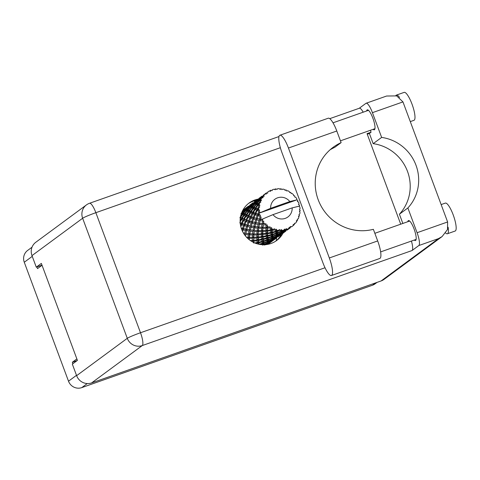 <?xml version="1.0" encoding="UTF-8"?>
<svg xmlns="http://www.w3.org/2000/svg" width="480" height="480" viewBox="0 0 480 480"><rect width="100%" height="100%" fill="white"/><g stroke="black" fill="none" stroke-linecap="round" stroke-linejoin="round"><path stroke-width="0.72" d="M280.164 235.296A10.998 10.65 53.6 0 0 280.53 235.806M276.132 240.846A10.998 10.65 53.6 0 0 276.54 237.966M377.076 282.372L375.072 283.854A10.488 10.158 -126.4 0 1 372.492 285.216L81.762 387.618A10.488 10.158 -126.4 0 1 68.508 381.198L24.27 262.248A10.488 10.158 -126.4 0 1 27.654 250.422L32.022 247.2M77.208 360.534L72.336 362.25L72.882 363.72M72.336 362.25L76.866 358.908M36.894 266.946L37.512 268.608L42.042 265.266M249.678 205.572A10.998 10.65 53.6 0 0 249.306 205.92M299.232 206.358L299.568 205.524A21.15 20.484 53.6 0 0 299.466 205.092L298.458 204.51L299.01 203.508A21.15 20.484 53.6 0 0 298.752 202.776A21.15 20.484 53.6 0 0 298.47 202.056L297.384 201.624L297.78 200.55A21.15 20.484 53.6 0 0 297.576 200.154L296.724 199.914L259.08 213.168A21.15 20.484 53.6 0 0 259.434 214.638L258.576 214.38L259.074 213.138A21.15 20.484 53.6 0 0 259.08 213.168L270.648 208.314L289.818 201.564A10.998 10.65 53.6 0 0 277.59 197.82A10.998 10.65 53.6 0 0 270.648 208.314M241.746 229.59L241.926 230.04M240.372 224.364L240.828 224.538L240.51 225.228M240.222 218.97L240.9 219.3L240.138 220.566M241.194 214.122L241.458 213.822L242.262 214.284L240.594 216.438M248.322 206.274L245.37 208.44A21.15 20.484 53.6 0 0 244.17 209.508L243.486 210.198A21.15 20.484 53.6 0 0 242.436 211.41L244.404 209.592L244.83 209.808L242.262 212.418L241.848 212.184L242.082 213.324L240.96 213.528M242.814 210.288L246.174 207.81A21.15 20.484 53.6 0 0 246.174 207.81A21.15 20.484 53.6 0 0 246.126 207.846L248.394 206.172M249.624 205.77A21.15 20.484 53.6 0 0 248.826 206.16M272.082 241.236L273.492 240.162M266.058 244.608A21.15 20.484 53.6 0 0 266.832 244.32L267.72 243.942A21.15 20.484 53.6 0 0 269.16 243.216L272.268 240.99L269.988 242.724A21.15 20.484 53.6 0 0 271.278 241.854A21.15 20.484 53.6 0 0 271.32 241.824L272.13 241.212M264.378 245.118L264.252 244.56L267.54 243.006L267.666 243.6L265.314 244.86M260.256 244.494L262.428 243.756L262.65 244.8L263.31 243.87L263.796 244.746M256.05 243.45L257.244 243.198L257.334 243.858M251.712 241.41L252.33 241.356L252.342 241.782M247.656 238.344L247.962 238.626M242.592 231.51L243.06 229.914L245.388 230.418L244.74 233.154L243.354 232.926M243.06 229.914L243.534 228.87L242.046 229.668M245.436 235.944L245.676 234.522L248.382 234.792L248.088 237.264L246.51 237.186M248.556 233.64L245.904 233.328L246.492 230.628L249.024 231.024L248.556 233.64L249.702 233.73L249.234 237.204L248.088 237.264M245.676 234.522L245.37 235.866M246.072 232.506L245.868 233.388L244.482 234.372M246.492 230.628L246.828 229.53L245.388 230.418M244.74 233.154L243.432 233.058M249.648 234.888L252.522 235.002L252.372 237.306L249.402 237.306L250.212 231.18L252.918 231.45L252.624 233.916L249.702 233.73L248.382 234.792M249.402 237.306L249.024 239.532M250.212 231.18L249.702 233.73L245.868 233.388M249.216 233.688L249.762 233.73M250.596 229.206L250.41 230.04L249.024 231.024M253.86 235.02L256.872 234.966L256.854 237.09L253.752 237.27L253.77 233.862L253.5 237.108L252.372 237.306M256.914 233.964L253.938 233.958L254.19 231.54L257.064 231.654L256.914 233.964L258.036 233.76L257.94 236.742L256.854 237.09M253.752 237.27L253.446 242.796M254.19 231.54L253.938 233.958M252.624 233.916L253.77 233.862L252.522 235.002M254.748 227.832L257.46 228.102L257.16 230.574L254.34 230.4L254.946 226.698L254.244 230.382L252.918 231.45M280.17 230.514A21.15 20.484 53.6 0 0 280.602 230.508L280.8 231.414L277.458 232.674L277.224 231.48L280.17 230.514L279.714 229.548L277.122 230.886L276.336 229.182L275.418 229.998L275.604 231.3L272.28 232.11L272.1 230.466L274.998 229.896L274.764 228.81L272.034 229.674L271.554 227.604L270.486 228.21L270.564 229.89L267.36 230.268L267.348 228.21L270.096 228.006L270.114 226.854L267.366 227.232L267.276 224.892L266.112 225.252L265.986 227.268L263.016 227.268L263.262 224.844L265.782 224.958L266.052 223.806L263.412 223.71L263.766 221.208L262.572 221.304L262.17 223.602L259.512 223.284L260.106 220.59L262.32 220.944L262.842 219.852L260.418 219.336L260.736 218.154A21.15 20.484 53.6 0 0 261.432 219.498A21.15 20.484 53.6 0 0 261.45 219.528M282.222 230.394A21.15 20.484 53.6 0 0 283.722 230.178L282.306 230.79L281.316 229.518L280.602 230.508M285.294 229.818A21.15 20.484 53.6 0 0 285.708 229.704L285.816 230.214L282.57 231.924L282.396 231.18L285.294 229.818L284.658 229.032L283.722 230.178M287.238 229.188A21.15 20.484 53.6 0 0 288.624 228.594L287.268 229.392L286.188 228.6L285.708 229.704M290.046 227.85A21.15 20.484 53.6 0 0 290.418 227.634L287.304 229.902L290.046 227.85L289.278 227.28L288.624 228.594M291.348 226.746L290.466 226.638L291.756 226.746L290.64 226.476L290.418 227.634M291.696 226.782L291.756 226.746A21.15 20.484 53.6 0 0 291.93 226.62A21.15 20.484 53.6 0 0 292.944 225.822L293.286 224.412L294.132 224.736A21.15 20.484 53.6 0 0 294.432 224.43L294.402 223.284L295.5 223.23A21.15 20.484 53.6 0 0 296.412 222.03L296.43 220.608L297.288 220.668A21.15 20.484 53.6 0 0 297.498 220.296L297.222 219.222L298.23 218.856A21.15 20.484 53.6 0 0 298.812 217.452L298.518 216.102L299.316 215.91A21.15 20.484 53.6 0 0 299.43 215.49L298.938 214.554L299.778 213.9A21.15 20.484 53.6 0 0 299.988 212.388L299.412 211.182L300.096 210.75A21.15 20.484 53.6 0 0 300.102 210.318L299.436 209.562L300.042 208.674A21.15 20.484 53.6 0 0 299.874 207.144L299.076 206.178L292.17 207.888A10.998 10.65 53.6 0 1 285.234 218.382A10.998 10.65 53.6 0 1 273.006 214.638L261.432 219.498M262.32 220.944A21.15 20.484 53.6 0 0 262.572 221.304M263.574 222.63A21.15 20.484 53.6 0 0 264.6 223.794M265.782 224.958A21.15 20.484 53.6 0 0 266.112 225.252M267.402 226.29A21.15 20.484 53.6 0 0 268.674 227.172M270.096 228.006A21.15 20.484 53.6 0 0 270.486 228.21M271.98 228.9A21.15 20.484 53.6 0 0 273.42 229.44M274.998 229.896A21.15 20.484 53.6 0 0 275.418 229.998M277.026 230.298A21.15 20.484 53.6 0 0 278.544 230.466M258.27 234.9L261.408 234.66L261.486 236.586L258.288 236.964L258.036 233.76L258.396 231.672L261.414 231.624L261.39 233.742L258.294 233.922M258.288 236.964L257.94 236.742L258.348 244.122M258.396 231.672L258.306 230.514L258.036 233.76L256.872 234.966M258.726 228.192L261.6 228.312L261.45 230.616L258.474 230.61L258.78 227.034L258.306 230.514L257.064 231.654M262.854 234.51L266.082 234.066L266.238 235.776L262.962 236.364L262.476 233.4L262.518 236.106L261.486 236.586M266.028 233.238L262.824 233.616L262.812 231.552L265.944 231.318L266.028 233.238L267.06 232.758L267.198 235.164L266.238 235.776M262.962 236.364L262.518 236.106L263.31 243.87L262.746 245.22M262.812 231.552L262.578 230.412L262.476 233.4L262.824 233.616M261.39 233.742L262.476 233.4L261.408 234.66M262.938 228.33L265.95 228.276L265.926 230.394L262.83 230.574L262.842 227.166L262.578 230.412L261.414 231.624M267.564 233.814L270.858 233.16L271.068 234.648L267.738 235.458L267.06 232.758L267.498 233.016L267.39 231.162L270.618 230.718L270.774 232.428L267.498 233.016M267.738 235.458L267.198 235.164L268.056 242.844L269.16 243.216M267.39 231.162L267.018 230.052L267.06 232.758L266.082 234.066M267.348 228.21L267.114 227.07L267.018 230.052L265.944 231.318M272.37 232.806L275.706 231.93L275.934 233.196L272.586 234.228L271.734 231.822L271.944 233.922L271.068 234.648M272.586 234.228L271.944 233.922L272.61 239.184L272.268 240.99M272.1 230.466L271.596 229.41L271.734 231.822L272.28 232.11M270.774 232.428L271.734 231.822L270.858 233.16M271.554 227.604L271.596 229.41L270.618 230.718M277.224 231.48L276.48 230.574L276.708 232.362L275.934 233.196M277.458 232.674L276.708 232.362L277.146 235.836L276.732 237.828L273.684 239.622L276.81 237.642M276.336 229.182L276.48 230.574L277.122 230.886M275.604 231.3L276.48 230.574L275.706 231.93M245.73 229.152L243.468 228.624L244.464 225.744L246.588 226.32L245.73 229.152L246.828 229.53L247.596 226.572L249.924 227.076L249.276 229.806L246.804 229.374M240.834 226.734L241.644 224.832L243.546 225.462L242.484 228.366L241.188 228M241.644 224.832L242.358 223.944L240.828 224.538M242.484 228.366L243.468 228.624M244.464 225.744L245.058 224.772L243.546 225.462M247.596 226.572L248.07 225.528L246.588 226.32M253.092 230.292L250.44 229.98L251.034 227.28L253.56 227.676L253.092 230.292L254.34 230.4L246.828 229.53L241.296 228.324M251.034 227.28L251.37 226.182L249.924 227.076M249.276 229.806L250.41 230.04M253.728 230.34L254.304 230.382M255.15 225.78L254.946 226.698L253.56 227.676M257.16 230.574L258.474 230.61M259.284 224.484L261.996 224.754L261.696 227.226L258.876 227.058L259.482 223.35L258.78 227.034L257.46 228.102M261.45 230.616L262.83 230.574M263.262 224.844L262.842 227.166L261.6 228.312M265.926 230.394L267.36 230.268M267.276 224.892L267.114 227.07L265.95 228.276M270.564 229.89L271.596 229.41L272.034 229.674M247.02 225.018L244.962 224.418L246.18 221.484L248.082 222.12L247.02 225.018L248.07 225.528L249 222.396L251.124 222.978L250.266 225.81L248.004 225.276M244.08 224.136L242.244 223.494L243.684 220.536L245.364 221.19L244.08 224.136L245.058 224.772L244.962 224.418M240.15 221.982L241.512 219.588L242.97 220.236L241.464 223.194L239.85 222.54M241.512 219.588L242.43 218.916L240.9 219.3M241.464 223.194L242.358 223.944L242.244 223.494M243.684 220.536L244.506 219.756L242.97 220.236M246.18 221.484L246.9 220.602L245.364 221.19M249 222.396L249.6 221.424L248.082 222.12M253.812 226.464L251.346 226.026L252.132 223.224L254.466 223.728L253.812 226.464L254.946 226.698L255.57 223.932L258.096 224.334L257.634 226.944L251.346 226.026M252.132 223.224L252.606 222.18L251.124 222.978M250.266 225.81L245.058 224.772L239.97 223.098M255.57 223.932L255.906 222.834L254.466 223.728M257.634 226.944L254.946 226.698M258.288 226.998L258.84 227.04M259.692 222.432L259.482 223.35L258.096 224.334M261.696 227.226L263.016 227.268M263.766 221.208L263.316 223.686L261.996 224.754M265.986 227.268L267.366 227.232M248.616 220.788L246.78 220.146L248.22 217.188L249.9 217.842L248.616 220.788L249.6 221.424L250.716 218.142L252.624 218.772L251.556 221.676L249.504 221.07M246 219.846L244.386 219.192L246.048 216.24L247.506 216.894L246 219.846L246.9 220.602L246.78 220.146M243.702 218.898L242.322 218.256L244.206 215.34L245.442 215.952L243.702 218.898L244.506 219.756L244.386 219.192M241.74 217.968L240.57 217.374L242.676 214.518L243.696 215.07L241.74 217.968L242.43 218.916L242.322 218.256M240.096 217.116L240.666 218.136L240.306 218.208M242.676 214.518L243.738 214.104L242.262 214.284M240.288 218.346L240.666 218.136L240.57 217.374M244.206 215.34L245.202 214.794L243.696 215.07M246.048 216.24L246.966 215.574L245.442 215.952M248.22 217.188L249.042 216.408L247.506 216.894M250.716 218.142L251.436 217.254L249.9 217.842M254.808 222.462L252.54 221.934L253.536 219.048L255.66 219.63L254.808 222.462L255.906 222.834L256.674 219.876L259.002 220.38L258.348 223.116L255.882 222.684M251.556 221.676L252.54 221.934M253.536 219.048L254.136 218.076L252.624 218.772M256.674 219.876L257.142 218.832L255.66 219.63M258.348 223.116L249.6 221.424L239.898 217.782M260.106 220.59L260.442 219.486L259.002 220.38M262.17 223.602L259.482 223.35M262.86 223.656L263.37 223.692M250.536 216.504L248.922 215.844L250.584 212.898L252.042 213.546L250.536 216.504L251.436 217.254L252.756 213.84L254.436 214.5L253.158 217.44L251.316 216.798M248.244 215.55L246.858 214.908L248.742 211.992L249.978 212.604L248.244 215.55L249.042 216.408L248.922 215.844M246.276 214.626L245.112 214.026L247.218 211.17L248.232 211.722L246.276 214.626L246.966 215.574L246.858 214.908M244.632 213.768L243.684 213.24L245.994 210.474L246.804 210.936L244.632 213.768L245.202 214.794L245.112 214.026M243.3 213.018L242.55 212.586L245.064 209.934L245.676 210.288L243.3 213.018L243.738 214.104L243.684 213.24M242.262 212.418L242.568 213.546L241.14 213.63M245.064 209.934L246.204 209.808L244.83 209.808M241.458 213.822L242.568 213.546L242.55 212.586M245.994 210.474L247.104 210.198L245.676 210.288M247.218 211.17L248.28 210.756L246.804 210.936M248.742 211.992L249.738 211.446L248.232 211.722M250.584 212.898L251.502 212.226L249.978 212.604M252.756 213.84L253.584 213.06L252.042 213.546M256.092 218.328L254.04 217.728L255.252 214.794L257.16 215.424L256.092 218.328L257.142 218.832L258.072 215.7L259.932 216.216A21.15 20.484 53.6 0 0 260.088 216.63L259.344 219.114L257.076 218.586M253.158 217.44L254.136 218.076L254.04 217.728M255.252 214.794L255.972 213.906L254.436 214.5M258.072 215.7L258.672 214.728L257.16 215.424M259.344 219.114L260.418 219.336M260.736 218.154L261.156 217.086L260.088 216.63M252.78 212.202L251.394 211.56L253.278 208.644L254.514 209.262L252.78 212.202L253.584 213.06L253.464 212.502L255.126 209.55L256.584 210.198L255.072 213.156L253.464 212.502M250.812 211.278L249.648 210.678L251.754 207.822L252.768 208.38L250.812 211.278L251.502 212.226L251.394 211.56M249.168 210.42L248.22 209.892L250.53 207.126L251.34 207.588L249.168 210.42L249.738 211.446L249.648 210.678M247.836 209.67L247.092 209.244L249.606 206.592L250.212 206.94L247.836 209.67L248.28 210.756L248.22 209.892M246.798 209.07L246.246 208.764L248.94 206.25L249.366 206.46L246.798 209.07L247.104 210.198L247.092 209.244M246.042 208.65L245.664 208.488L248.784 206.184L246.042 208.65L246.204 209.808L246.246 208.764M248.526 206.136L250.092 206.262L250.2 205.14L253.32 202.842L250.578 205.308L250.2 205.14M245.532 208.452L245.556 209.61L244.248 209.532M244.404 209.592L245.556 209.61L245.664 208.488M248.94 206.25L250.092 206.262L249.666 206.292L249.858 205.104L252.93 202.83M249.606 206.592L250.74 206.46L249.366 206.46M250.53 207.126L251.64 206.856L250.212 206.94M251.754 207.822L252.81 207.414L251.34 207.588M253.278 208.644L254.28 208.098L252.768 208.38M255.126 209.55L256.044 208.878L254.514 209.262M257.694 214.098L255.858 213.45L257.292 210.498L258.768 211.074A21.15 20.484 53.6 0 0 258.816 211.506L257.694 214.098L258.672 214.728L258.576 214.38M255.072 213.156L255.972 213.906L255.858 213.45M257.292 210.498L258.12 209.712L256.584 210.198M259.932 216.216L260.454 215.196L259.434 214.638M299.568 205.524L299.076 206.238M259.074 213.138L259.884 211.902L258.816 211.506M255.348 207.93L254.184 207.33L256.29 204.48L257.31 205.032L255.348 207.93L256.044 208.878L255.93 208.212L257.814 205.296L258.894 205.836L259.98 205.278L258.72 203.988L260.868 202.002L260.142 201.24L258.24 203.73L257.292 203.202L259.608 200.436L260.31 200.838L261.48 200.526L260.7 199.206L261.756 198.066L263.154 197.598L262.662 196.734L260.412 199.032L259.86 198.72L262.554 196.212L264.12 196.338L263.814 195.102L265.02 194.088L266.472 193.944L266.232 193.038L263.472 195.066L266.544 192.792M253.704 207.072L252.756 206.55L255.072 203.778L255.876 204.246L253.704 207.072L254.28 208.098L254.184 207.33M252.372 206.328L251.628 205.896L254.136 203.244L254.748 203.592L252.372 206.328L252.81 207.414L252.756 206.55M251.334 205.728L250.782 205.416L253.476 202.902L253.908 203.112L251.334 205.728L251.64 206.856L251.628 205.896M253.062 202.788L254.628 202.92L254.742 201.792L257.862 199.494L255.114 201.96L254.742 201.792M252.858 202.932L249.858 205.104M250.05 204.96L249.438 206.58M258.768 211.074L259.71 210.288L258 209.154L259.758 206.868L258.834 206.268L257.316 208.86L255.93 208.212M289.818 201.564L296.724 199.914M266.472 192.888L267.726 192.972L267.888 191.85A21.15 20.484 53.6 0 1 269.184 191.088L270.612 191.268L270.63 190.38A21.15 20.484 53.6 0 1 271.02 190.212L272.076 190.644L272.532 189.654A21.15 20.484 53.6 0 1 273.99 189.246L275.31 189.732L275.574 188.934A21.15 20.484 53.6 0 1 276 188.868L276.894 189.504L277.614 188.712A21.15 20.484 53.6 0 1 279.132 188.688L280.278 189.438L280.758 188.784A21.15 20.484 53.6 0 1 281.19 188.826L281.88 189.612L282.804 189.084A21.15 20.484 53.6 0 1 284.292 189.438L285.198 190.404L285.858 189.942A21.15 20.484 53.6 0 1 286.266 190.092L286.716 190.974L287.778 190.746A21.15 20.484 53.6 0 1 289.146 191.46L289.764 192.57L290.55 192.336A21.15 20.484 53.6 0 1 290.91 192.582L291.108 193.494L292.224 193.59A21.15 20.484 53.6 0 1 293.382 194.622L293.688 195.792L294.54 195.81A21.15 20.484 53.6 0 1 294.828 196.14L294.768 197.022L295.866 197.442A21.15 20.484 53.6 0 1 296.742 198.72L296.724 199.848M266.568 192.774A21.15 20.484 53.6 0 0 266.232 193.038M265.02 194.088A21.15 20.484 53.6 0 0 263.958 195.162M262.92 196.392A21.15 20.484 53.6 0 0 262.662 196.734M261.756 198.066A21.15 20.484 53.6 0 0 261 199.38M260.31 200.838A21.15 20.484 53.6 0 0 260.142 201.24M259.602 202.764A21.15 20.484 53.6 0 0 259.2 204.234M258.894 205.836A21.15 20.484 53.6 0 0 258.834 206.268M258.684 207.9A21.15 20.484 53.6 0 0 258.666 209.43M249.792 205.146L249.666 206.292M250.068 205.104L250.092 206.262L250.74 206.46L250.782 205.416M250.578 205.308L250.74 206.46L258.12 209.712L258 209.154M253.476 202.902L254.628 202.92L254.208 202.95L254.394 201.756L257.472 199.482M254.136 203.244L255.276 203.112L253.908 203.112M255.072 203.778L256.176 203.508L254.748 203.592M256.29 204.48L257.352 204.066L255.876 204.246M257.814 205.296L258.816 204.756L257.31 205.032M257.316 208.86L258.12 209.712L259.71 210.288M256.908 202.98L256.164 202.548L258.678 199.896L259.29 200.244L256.908 202.98L257.352 204.066L257.292 203.202M255.876 202.38L255.324 202.068L258.018 199.554L258.444 199.77L255.876 202.38L256.176 203.508L256.164 202.548M257.598 199.44L259.164 199.572L259.278 198.45L262.398 196.146L259.65 198.612L259.278 198.45M257.394 199.584L254.394 201.756M254.586 201.612L253.974 203.232M254.328 201.798L254.208 202.95M254.61 201.756L254.628 202.92L255.276 203.112L255.324 202.068M255.114 201.96L255.276 203.112L258.816 204.756L258.72 203.988M258.018 199.554L259.164 199.572L258.744 199.602L258.93 198.414L262.008 196.134M258.678 199.896L259.812 199.77L258.444 199.77M259.608 200.436L260.712 200.16L259.29 200.244M258.24 203.73L258.816 204.756L259.98 205.278M262.134 196.098L263.7 196.224L263.814 195.102M261.936 196.236L258.93 198.414M259.122 198.264L258.516 199.884M258.864 198.456L258.744 199.602M259.146 198.408L259.164 199.572L259.812 199.77L259.86 198.72M259.65 198.612L259.812 199.77L260.712 200.16L260.7 199.206M262.554 196.212L263.7 196.224L263.28 196.254L263.472 195.066M260.412 199.032L260.712 200.16L261.48 200.526M263.664 194.916L263.052 196.536M263.406 195.108L263.28 196.254M263.682 195.066L263.7 196.224L264.12 196.338M267.888 191.85L267.588 193.194M270.63 190.38L269.4 191.112M275.574 188.934L274.464 189.42M280.758 188.784L279.744 189.084M285.858 189.942L284.916 190.098M290.55 192.336L289.662 192.378M294.54 195.81L293.676 195.75M297.474 201.66L297.78 200.55M299.622 211.608L300.096 210.75M273.462 240.186L272.322 240.024L273.546 240.168L276.474 238.014M273.546 240.168L272.544 239.742L273.69 239.94M272.46 240.096L273.402 240.18M277.998 236.838L276.858 236.676L278.082 236.826L281.01 234.666M273.006 214.638L292.17 207.888M298.674 216.798L299.316 215.91M278.082 236.826L277.086 236.394L278.226 236.598L281.268 234.48L278.226 236.598M272.28 240.858L269.124 242.778L269.022 242.25L272.244 240.474L272.28 240.858L272.544 239.742M267.666 243.6L268.074 242.526L267.708 243.822M267.72 243.942L268.056 242.844M269.022 242.25L268.008 241.68L267.54 243.006M269.148 242.97L268.074 242.526L269.124 242.778M273.684 239.622L272.61 239.184L272.244 240.474M282.534 233.49L281.394 233.334L282.624 233.478L285.546 231.324M296.424 221.598L297.288 220.668M282.624 233.478L281.622 233.046L281.268 234.48M276.816 237.516L273.66 239.43L273.558 238.902L276.78 237.132L276.816 237.516L277.086 236.394M272.202 240.258L268.962 241.962L268.788 241.218L272.082 239.658L272.202 240.258L272.61 239.184L273.66 239.43M267.468 242.688L264.162 244.176L263.946 243.204L267.282 241.872L267.468 242.688L268.008 241.68L268.962 241.962M263.946 243.204L263.094 242.4L262.428 243.756M264.252 244.56L263.31 243.87L264.162 244.176M268.788 241.218L267.846 240.522L267.282 241.872M273.558 238.902L272.544 238.332L272.082 239.658M278.22 236.28L277.146 235.836L276.78 237.132M287.076 230.142L285.93 229.986L287.16 230.13L290.088 227.976M292.974 225.702L294.132 224.736M287.16 230.13L286.158 229.704L285.81 231.132L282.762 232.932L285.882 230.952M281.352 234.168L278.196 236.082L278.094 235.56L281.316 233.784L281.352 234.168L281.622 233.046L282.762 233.25M276.744 236.91L273.498 238.614L273.324 237.87L276.618 236.316L276.744 236.91L277.146 235.836L278.196 236.082M272.004 239.34L268.698 240.828L268.482 239.856L271.818 238.524L272.004 239.34L272.544 238.332L273.498 238.614M267.186 241.452L263.844 242.712L263.61 241.518L266.964 240.414L267.186 241.452L267.846 240.522L268.698 240.828M262.32 243.234L258.972 244.272L258.756 242.844L262.092 241.968L262.32 243.234L263.094 242.4L263.844 242.712M258.756 242.844L258.126 241.86L257.244 243.198M258.492 244.158L258.972 244.272M263.61 241.518L262.866 240.612L262.092 241.968M268.482 239.856L267.63 239.052L266.964 240.414M273.324 237.87L272.382 237.174L271.818 238.524M278.094 235.56L277.08 234.984L276.618 236.316M282.762 232.932L281.682 232.488L281.622 233.046M281.28 233.562L278.034 235.272L277.86 234.522L281.154 232.968L281.28 233.562L281.682 232.488L281.316 233.784M285.894 230.82L282.732 232.74L282.636 232.212L285.858 230.436L285.894 230.82L286.158 229.704L287.304 229.902M276.54 235.998L273.234 237.48L273.018 236.514L276.354 235.182L276.54 235.998L277.08 234.984L278.034 235.272M271.722 238.104L268.38 239.37L268.152 238.17L271.5 237.066L271.722 238.104L272.382 237.174L273.234 237.48M266.862 239.886L263.508 240.924L263.292 239.502L266.628 238.62L266.862 239.886L267.63 239.052L268.38 239.37M261.99 241.344L258.666 242.148L258.486 240.51L261.786 239.85L261.99 241.344L262.866 240.612L263.508 240.924M253.884 243.06L253.776 241.2L257.004 240.756L257.166 242.466L254.688 242.928M253.776 241.2L253.404 240.09L252.33 241.356M257.166 242.466L258.126 241.86L258.666 242.148M258.486 240.51L257.982 239.454L257.004 240.756M263.292 239.502L262.662 238.512L261.786 239.85M268.152 238.17L267.402 237.27L266.628 238.62M273.018 236.514L272.166 235.71L271.5 237.066M277.86 234.522L276.924 233.826L276.354 235.182M282.636 232.212L281.616 231.642L281.682 232.488L282.732 232.74M281.082 232.65L277.77 234.132L277.56 233.166L280.896 231.834L281.082 232.65L281.616 231.642L281.154 232.968M287.298 229.584L286.218 229.146L286.158 229.704M285.816 230.214L286.218 229.146L285.858 230.436M276.264 234.756L272.916 236.022L272.688 234.822L276.036 233.718L276.264 234.756L276.924 233.826L277.77 234.132M271.398 236.544L268.05 237.576L267.828 236.154L271.17 235.272L271.398 236.544L272.166 235.71L272.916 236.022M266.532 237.996L263.202 238.806L263.028 237.162L266.322 236.502L266.532 237.996L267.402 237.27L268.05 237.576M261.702 239.118L258.42 239.712L258.318 237.852L261.54 237.408L261.702 239.118L262.662 238.512L263.202 238.806M256.95 239.934L253.752 240.306L253.734 238.248L256.872 238.008L256.95 239.934L257.982 239.454L258.42 239.712M249.246 239.712L249.324 238.368L252.336 238.314L252.318 240.432L250.398 240.564M247.986 238.35L249.234 237.204L249.324 238.368M252.318 240.432L253.752 240.306M252.336 238.314L253.5 237.108L253.734 238.248M256.872 238.008L257.94 236.742L258.318 237.852M261.54 237.408L262.518 236.106L263.028 237.162M266.322 236.502L267.198 235.164L267.828 236.154M271.17 235.272L271.944 233.922L272.688 234.822M276.036 233.718L276.708 232.362L277.56 233.166M280.896 231.834L281.46 230.484L281.616 231.642L282.57 231.924M282.306 230.79L281.46 230.484L282.396 231.18M286.188 228.6L286.218 229.146L287.268 229.392M281.316 229.518L281.46 230.484L280.8 231.414M260.454 215.196L253.584 213.06L246.204 209.808L244.17 209.508M245.37 208.44L245.316 209.598M262.842 219.852L251.436 217.254L242.082 213.324M331.452 275.502L379.806 258.468A16.074 3.834 -109.4 0 0 380.052 258.336A16.074 3.834 -109.4 0 0 377.682 240.936L329.328 257.97A16.074 3.834 -109.4 0 1 331.704 275.37A16.074 3.834 -109.4 0 1 331.452 275.502A16.074 3.834 -109.4 0 1 322.896 262.71L282.012 152.778A16.074 3.834 -109.4 0 1 279.888 135.246A16.074 3.834 -109.4 0 1 288.444 148.032L329.328 257.97M395.838 95.61A14.802 3.528 70.6 0 1 396.162 95.232A14.802 3.528 70.6 0 1 396.396 95.112L404.142 92.382A14.802 3.528 70.6 0 1 412.206 104.664A14.802 3.528 70.6 0 1 414.21 120.186A14.802 3.528 70.6 0 1 413.976 120.306L410.286 121.608M396.396 95.112A14.802 3.528 70.6 0 1 399.516 97.386M441.144 204.576L445.32 203.106A14.802 3.528 70.6 0 1 453.384 215.388A14.802 3.528 70.6 0 1 455.388 230.91A14.802 3.528 70.6 0 1 455.154 231.03L447.408 233.76A14.802 3.528 70.6 0 1 445.632 233.034M448.104 227.232A14.802 3.528 70.6 0 1 447.636 233.64A14.802 3.528 70.6 0 1 447.408 233.76M366.618 110.976A10.572 2.52 70.6 0 1 367.104 109.938A10.572 2.52 70.6 0 1 367.272 109.854A10.572 2.52 70.6 0 1 373.032 118.626A10.572 2.52 70.6 0 1 374.46 129.714A10.572 2.52 70.6 0 1 374.298 129.798A10.572 2.52 70.6 0 1 373.08 129.33M407.796 221.7A10.572 2.52 70.6 0 1 408.282 220.662A10.572 2.52 70.6 0 1 408.45 220.578A10.572 2.52 70.6 0 1 414.21 229.35A10.572 2.52 70.6 0 1 415.638 240.438A10.572 2.52 70.6 0 1 415.476 240.522A10.572 2.52 70.6 0 1 414.258 240.054M258.714 199.002A23.262 22.53 53.6 0 0 254.832 199.986A23.262 22.53 53.6 0 0 249.114 203.016A23.262 22.53 53.6 0 0 242.994 232.284A23.262 22.53 53.6 0 0 271.014 243.486A23.262 22.53 53.6 0 0 276.732 240.456A23.262 22.53 53.6 0 0 283.032 233.184M248.286 203.658A23.262 22.53 -126.4 0 1 253.14 201.234A23.262 22.53 -126.4 0 1 256.23 200.394M279.888 135.246L328.242 118.218A16.074 3.834 -109.4 0 1 336.798 131.004L341.118 142.626A46.524 45.066 53.6 0 0 333.192 147.27A46.524 45.066 53.6 0 0 320.058 204.084A46.524 45.066 53.6 0 0 373.362 229.32L377.682 240.936M447.612 221.964L447.522 229.5L442.098 236.568L438.51 238.608L418.83 245.538A11.844 2.826 -109.4 0 0 417.084 232.716L447.612 221.964L402.96 101.91L396.69 95.886L386.598 96.03L366.126 103.242A11.844 2.826 -109.4 0 0 365.946 103.338L359.256 108.27M402.96 101.91L372.432 112.662L381.642 137.418L373.176 143.658A42.294 40.968 -126.4 0 1 407.526 171.456A42.294 40.968 -126.4 0 1 399.408 214.206L402.846 223.446M372.432 112.662A11.844 2.826 -109.4 0 0 366.126 103.242M329.754 118.662L359.358 108.234A11.844 2.826 70.6 0 1 363.192 112.188M370.356 130.29L371.07 132.21L369.378 133.458L373.176 143.658M418.83 245.538L412.056 250.536L142.254 345.57L91.596 382.926L381.084 280.962L438.51 238.608M91.596 382.926A11.844 11.472 -126.4 0 1 76.626 375.678L127.284 338.316L82.638 218.262L31.98 255.618L36.276 267.168L41.994 265.152M36.276 267.168L41.352 263.418L77.412 360.384L72.336 364.128L76.626 375.678M442.098 236.568L383.994 279.42A11.844 11.472 -126.4 0 1 381.084 280.962M31.98 255.618A11.844 11.472 -126.4 0 1 35.796 242.268L86.454 204.906A11.844 11.472 -126.4 0 0 82.638 218.262A11.844 0.834 -20.4 0 1 95.856 212.688L140.502 332.748L325.026 267.756M400.722 224.196L367.044 133.626L371.07 132.21M367.26 134.208L369.378 133.458M281.844 233.43A23.262 22.53 -126.4 0 1 275.868 241.062M399.408 214.206L407.874 207.966L417.084 232.716M411.42 241.056A11.844 2.826 70.6 0 1 412.056 250.536M407.874 207.966A42.294 40.968 53.6 0 0 415.986 165.21A42.294 40.968 53.6 0 0 381.642 137.418M341.118 142.626L334.686 147.372A46.524 45.066 53.6 0 0 330.084 149.79M24.27 262.248L32.256 256.362M68.508 381.198L76.494 375.312M372.492 285.216L375.684 282.864M81.762 387.618L87.276 383.556M280.356 147.702L95.856 212.688A11.844 2.826 -109.4 0 0 89.55 203.268A11.844 11.844 0 0 0 86.454 204.906M142.254 345.57A11.844 2.826 -109.4 0 0 140.502 332.748A11.844 0.834 -20.4 0 0 127.284 338.316A11.844 11.472 53.6 0 0 142.254 345.57M336.798 131.004L288.444 148.032M267.918 244.326L271.278 241.854M273.588 240.144L275.766 238.542M276.57 236.724L277.938 236.838M278.13 236.796L280.302 235.194M272.472 240.06L272.568 239.676M281.118 233.376L282.468 233.49M282.666 233.454L284.844 231.846M277.014 236.682L277.098 236.34M281.34 234.324L281.64 232.986M285.642 230.034L287.01 230.142M287.202 230.106L289.38 228.498M290.178 226.686L291.552 226.794M286.08 230.022L286.176 229.638M267.576 193.248L267.654 192.93M262.206 196.098L263.562 196.206M263.334 195.258L263.124 196.236M257.664 199.446L259.032 199.554M253.122 202.788L254.49 202.902M248.592 206.136L249.942 206.25M249.72 205.302L249.504 206.304M245.418 209.592L244.806 209.556M374.844 233.31L409.662 221.046M333.012 122.814L368.484 110.322M340.452 140.826L374.946 128.676M380.64 251.898L416.124 239.4M278.988 136.542L89.55 203.268"/></g></svg>
